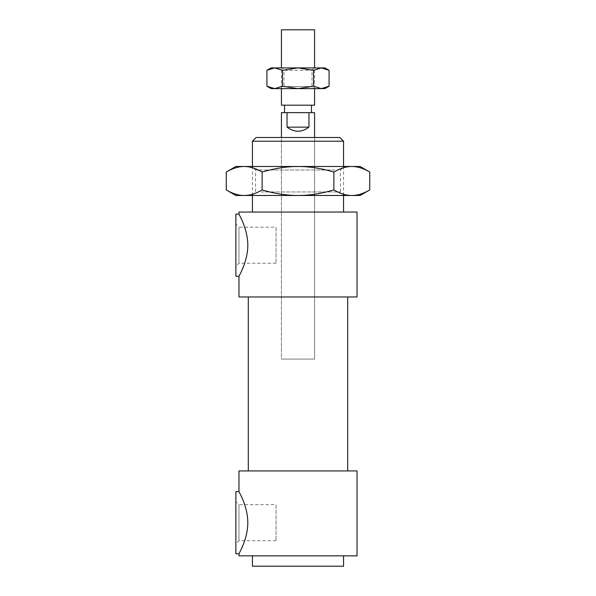 <?xml version="1.0" encoding="UTF-8"?>
<svg xmlns="http://www.w3.org/2000/svg" width="596" height="596" viewBox="0 0 596 596"><rect width="100%" height="100%" fill="white"/><g stroke="black" fill="none" stroke-linecap="round" stroke-linejoin="round"><path stroke-width="0.45" stroke-dasharray="2.98 2.23" d="M343.564 141.222L252.436 141.222M256.168 137.497L339.832 137.497M252.436 212.049L343.564 212.049L252.436 212.049M252.436 195.481L252.436 166.485M281.431 137.497L314.569 137.497L281.431 137.497L281.431 359.097L314.569 359.097L281.431 359.097L314.569 359.097L281.431 359.097L281.431 137.497M235.867 501.586L235.867 543.835L235.867 501.586L238.974 504.693L238.974 540.728L238.974 504.693L276.045 504.693L276.045 540.728L276.045 504.693M235.867 224.066L235.867 266.315L235.867 224.066L238.974 227.173L238.974 263.209L238.974 227.173L276.045 227.173L276.045 263.209L276.045 227.173M235.867 214.12L235.867 276.253M243.257 267.053C245.932 261.085 247.452 253.792 247.809 245.187C247.794 228.35 238.624 213.934 238.974 214.12M238.974 276.253L239.398 275.449M239.979 274.302L242.073 269.876M235.867 491.64L235.867 553.773M243.257 544.573C245.932 538.605 247.452 531.312 247.809 522.707C247.794 505.87 238.624 491.454 238.974 491.64M238.974 553.773L239.398 552.969M239.979 551.822L242.073 547.396M343.564 566.2L252.436 566.2M252.436 555.845L343.564 555.845L252.436 555.845M357.026 555.845L238.974 555.845M357.026 470.929L238.974 470.929M248.294 470.929L347.706 470.929L248.294 470.929M248.294 296.964L347.706 296.964L248.294 296.964M357.026 296.964L238.974 296.964M357.026 212.049L238.974 212.049M303.178 112.644L287.041 112.644L287.041 127.142C294.35 132.603 301.65 132.603 308.959 127.142L308.959 112.644L292.822 112.644L303.178 112.644M287.041 127.142L308.959 127.142M287.041 112.644L281.431 112.644M292.822 112.644L284.538 112.644L292.822 112.644M314.569 112.644L308.959 112.644M284.538 105.187L311.462 105.187L284.538 105.187M314.569 105.187L281.431 105.187M314.569 29.8L281.431 29.8M281.431 88.618L281.431 67.907M369.743 189.938C363.396 193.655 357.414 195.503 351.804 195.481L360.133 195.481M333.872 189.938C321.17 193.655 309.212 195.503 298 195.481L351.804 195.481C346.202 195.503 340.219 193.655 333.872 189.938L333.872 172.035C340.219 168.318 346.202 166.47 351.804 166.485L298 166.485C309.212 166.47 321.17 168.318 333.872 172.035M262.128 189.938C255.781 193.655 249.799 195.503 244.196 195.481L298 195.481C286.788 195.503 274.83 193.655 262.128 189.938L262.128 172.035C274.83 168.318 286.788 166.47 298 166.485L235.867 166.485M235.867 195.481L244.196 195.481C238.586 195.503 232.604 193.655 226.256 189.938M360.133 166.485L351.804 166.485C357.414 166.47 363.396 168.318 369.743 172.035M226.256 172.035C232.604 168.318 238.586 166.47 244.196 166.485C249.799 166.47 255.781 168.318 262.128 172.035M258.18 195.481L343.974 195.481L258.18 195.481M261.234 191.964L340.458 191.964L261.234 191.964M337.82 166.485L252.026 166.485L337.82 166.485M334.766 170.009L255.542 170.009L334.766 170.009M281.953 67.907L314.047 67.907L281.953 67.907L284.024 70.291L311.976 70.291L284.024 70.291L284.024 86.547L311.976 86.547L284.024 86.547L281.953 88.618L314.047 88.618L281.953 88.618M271.076 88.618L324.924 88.618M314.047 67.907L311.976 70.291L311.976 86.547L314.047 88.618M324.924 67.907L321.319 67.907L329.089 70.313M266.911 70.313L274.681 67.907L271.076 67.907M274.681 67.907L282.459 70.313L298 67.907L274.681 67.907M298 67.907L313.541 70.313L321.319 67.907L298 67.907M329.089 86.211L321.319 88.618L313.541 86.211L298 88.618L282.459 86.211L274.681 88.618L266.911 86.211M313.541 86.211L313.541 70.313M282.459 86.211L282.459 70.313M343.564 195.481L343.564 166.485M276.045 540.728L238.974 540.728L235.867 543.835M276.045 263.209L238.974 263.209L235.867 266.315M314.569 359.097L314.569 137.497L314.569 359.097M314.569 88.618L314.569 67.907M252.026 195.481L255.542 191.964L255.542 170.009L252.026 166.485M343.974 195.481L340.458 191.964L340.458 170.009L343.974 166.485"/><path stroke-width="0.89" d="M252.436 141.222L343.564 141.222L339.832 137.497L256.168 137.497L252.436 141.222L252.436 166.485M252.436 212.049L252.436 195.481M238.974 276.253L235.867 276.253L235.867 214.12L238.974 214.12C238.631 213.979 247.482 227.806 247.802 244.382C248.107 261.465 238.616 276.484 238.974 276.253L238.974 296.964L357.026 296.964L357.026 212.049L238.974 212.049L238.974 214.12M239.398 275.449L239.979 274.302M242.073 269.876L243.257 267.053M238.974 553.773L235.867 553.773L235.867 491.64L238.974 491.64C238.631 491.499 247.482 505.326 247.802 521.902C248.107 538.985 238.616 554.004 238.974 553.773L238.974 555.845L357.026 555.845L357.026 470.929L238.974 470.929L238.974 491.64M239.398 552.969L239.979 551.822M242.073 547.396L243.257 544.573M252.436 555.845L252.436 566.2L343.564 566.2L343.564 555.845M248.294 470.929L248.294 296.964M308.959 127.142C301.65 132.603 294.35 132.603 287.041 127.142L287.041 112.644L308.959 112.644L308.959 127.142L287.041 127.142M281.431 137.497L281.431 112.644L287.041 112.644M308.959 112.644L314.569 112.644L314.569 137.497M284.538 112.644L284.538 105.187M281.431 88.618L281.431 105.187L314.569 105.187L314.569 88.618M281.431 67.907L281.431 29.8L314.569 29.8L314.569 67.907M369.743 189.938L360.133 195.481L351.804 195.481C357.414 195.503 363.396 193.655 369.743 189.938L369.743 172.035C363.396 168.318 357.414 166.47 351.804 166.485L360.133 166.485L369.743 172.035M244.196 195.481L235.867 195.481L226.256 189.938C232.604 193.655 238.586 195.503 244.196 195.481C249.799 195.503 255.781 193.655 262.128 189.938C274.83 193.655 286.788 195.503 298 195.481L244.196 195.481M298 195.481C309.212 195.503 321.17 193.655 333.872 189.938C340.219 193.655 346.202 195.503 351.804 195.481L298 195.481M333.872 172.035C321.17 168.318 309.212 166.47 298 166.485L351.804 166.485C346.202 166.47 340.219 168.318 333.872 172.035L333.872 189.938M298 166.485C286.788 166.47 274.83 168.318 262.128 172.035C255.781 168.318 249.799 166.47 244.196 166.485L298 166.485M226.256 172.035L235.867 166.485L244.196 166.485C238.586 166.47 232.604 168.318 226.256 172.035L226.256 189.938M262.128 189.938L262.128 172.035M329.089 86.211L324.924 88.618L271.076 88.618L266.911 86.211L274.681 88.618L282.459 86.211L298 88.618L313.541 86.211L321.319 88.618L329.089 86.211L329.089 70.313L321.319 67.907L324.924 67.907L329.089 70.313M313.541 70.313L298 67.907L321.319 67.907L313.541 70.313L313.541 86.211M298 67.907L282.459 70.313L274.681 67.907L298 67.907M266.911 70.313L271.076 67.907L274.681 67.907L266.911 70.313L266.911 86.211M282.459 86.211L282.459 70.313M343.564 212.049L343.564 195.481M343.564 166.485L343.564 141.222M347.706 470.929L347.706 296.964M311.462 112.644L311.462 105.187"/></g></svg>
